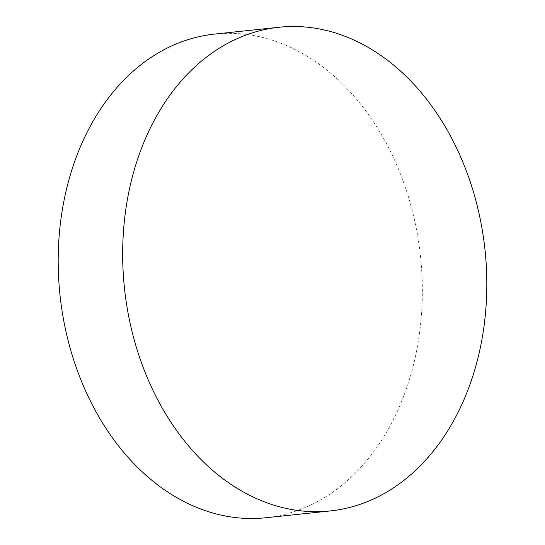 <?xml version="1.0" encoding="UTF-8"?>
<svg xmlns="http://www.w3.org/2000/svg" width="545" height="545" viewBox="0 0 545 545"><rect width="100%" height="100%" fill="white"/><g stroke="black" fill="none" stroke-linecap="round" stroke-linejoin="round"><path stroke-width="0.41" stroke-dasharray="2.73 2.04" d="M214.662 34.076A243.186 181.294 -96 0 1 409.118 199.293A243.186 181.294 -96 0 1 346.988 480.935A243.186 181.294 -96 0 1 265.865 517.75"/><path stroke-width="0.82" d="M330.338 510.924L265.865 517.75A243.186 181.294 -96 0 1 71.409 352.533A243.186 181.294 -96 0 1 133.532 70.891A243.186 181.294 -96 0 1 214.662 34.076L279.135 27.25A243.186 181.294 -96 0 1 473.591 192.467A243.186 181.294 -96 0 1 411.468 474.109A243.186 181.294 -96 0 1 330.338 510.924A243.186 181.294 -96 0 1 135.882 345.707A243.186 181.294 -96 0 1 198.012 64.065A243.186 181.294 -96 0 1 279.135 27.25"/></g></svg>
